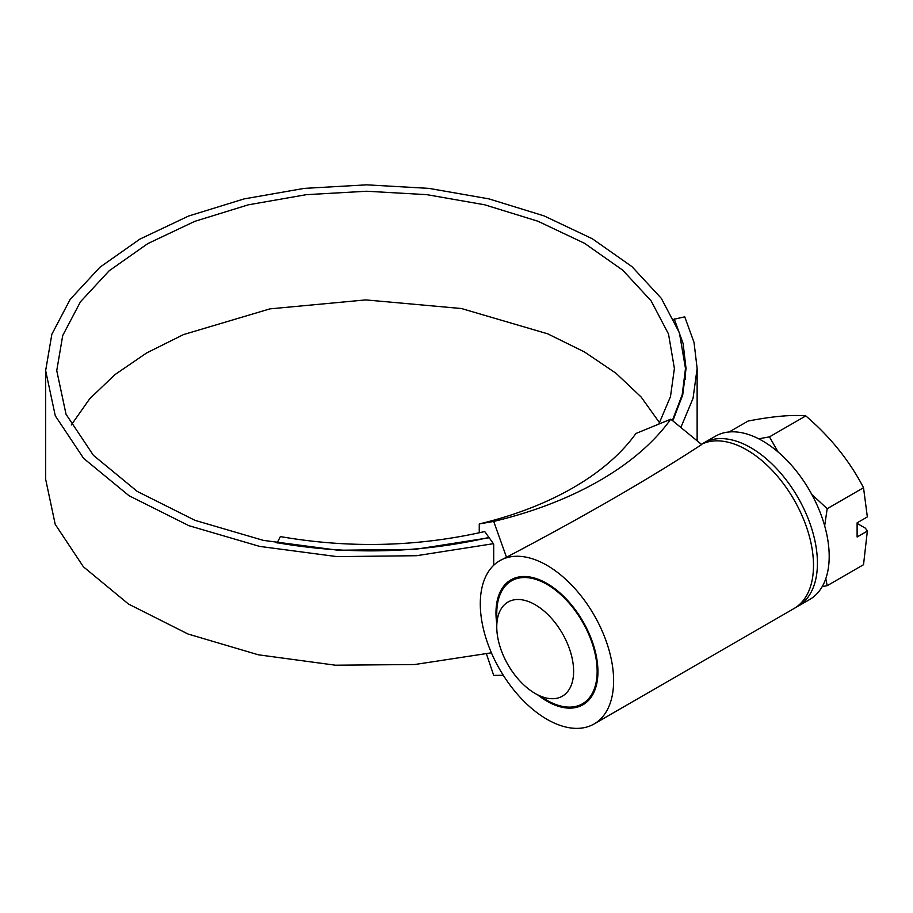 <?xml version="1.0" encoding="UTF-8"?>
<svg xmlns="http://www.w3.org/2000/svg" width="913" height="913" viewBox="0 0 913 913"><rect width="100%" height="100%" fill="white"/><g stroke="black" fill="none" stroke-linecap="round" stroke-linejoin="round"><path stroke-width="1.37" d="M795.896 607.362A94.279 54.426 -120 0 0 797.905 606.3L809.66 599.51A94.279 54.426 -120 0 0 824.119 523.959A94.279 54.426 -120 0 0 762.526 440.888A94.279 54.426 -120 0 0 715.393 436.22L703.626 443.01A94.279 54.426 -120 0 0 701.709 444.209M797.905 606.3A94.279 54.426 -120 0 0 812.353 530.75A94.279 54.426 -120 0 0 750.76 447.678A94.279 54.426 -120 0 0 703.626 443.01M825.797 578.637L827.189 585.678L822.214 586.603M811.748 494.367L827.189 508.701L824.667 525.877M758.714 438.811L769.454 436.882L778.127 452.026M546.955 700.282L535.189 693.481A54.346 31.373 -120 0 0 573.615 671.295A54.346 31.373 -120 0 0 535.189 604.737A54.346 31.373 -120 0 0 496.763 626.923A54.346 31.373 -120 0 0 535.189 693.481L546.955 700.282A70.986 40.982 60 0 0 582.448 703.797A70.986 40.982 60 0 0 593.324 646.918A70.986 40.982 60 0 0 546.955 584.366A70.986 40.982 60 0 0 511.463 580.851A70.986 40.982 60 0 0 509.819 581.889L509.819 580.554A72.093 41.621 -120 0 0 496.763 623.625M538.042 695.135A72.093 41.621 -120 0 0 546.955 701.184A72.093 41.621 -120 0 0 582.996 704.756A72.093 41.621 -120 0 0 594.055 646.986A72.093 41.621 -120 0 0 546.955 583.453A72.093 41.621 -120 0 0 510.903 579.881A72.093 41.621 -120 0 0 509.819 580.554L505.996 585.176M701.424 444.346A94.279 54.426 60 0 1 746.845 449.938A94.279 54.426 60 0 1 808.427 533.021A94.279 54.426 60 0 1 793.979 608.56L594.089 723.963A94.279 54.426 -120 0 0 608.549 648.424A94.279 54.426 -120 0 0 546.955 565.341A94.279 54.426 -120 0 0 499.822 560.673A94.279 54.426 -120 0 0 485.362 636.224A94.279 54.426 -120 0 0 546.955 719.296A94.279 54.426 -120 0 0 594.089 723.963M827.189 585.678L863.527 564.702L867.35 531.081L857.113 536.981L857.113 522.841L867.35 516.929L863.527 487.725C849.638 460.928 830.396 436.985 805.791 415.906C791.913 414.593 772.66 416.305 748.055 421.064L729.19 431.952M277.107 543.041L280.348 536.582C349.325 548.565 417.458 546.887 484.712 531.549L493.693 544.068L493.693 565.284M506.498 557.238L493.693 521.426L479.257 523.948A289.478 167.136 180 0 0 635.927 433.492L670.77 419.193L701.675 444.551C649.177 478.846 584.126 516.404 506.498 557.238L499.822 560.673M479.257 523.948L479.257 532.793M659.563 422.787L641.143 397.018L615.921 373.212L584.514 351.973L547.674 333.816L461.476 308.537L365.759 299.909L269.951 308.868L183.502 334.58L146.537 353.011L115.004 374.581L89.714 398.764L71.282 424.967M672.39 420.516L682.194 394.781L685.492 368.464L679.398 332.743L661.32 298.346L631.944 266.619L592.354 238.772L544.068 215.89L488.911 198.874L429.007 188.386L366.627 184.837L304.177 188.386L244.056 198.92L188.592 216.039L139.917 239.103L99.928 267.235L70.187 299.361L51.847 334.272L45.65 370.61L45.65 479.279L55.214 524.324L83.368 566.756L128.516 604.064L187.998 634.01L258.356 654.804L335.425 665.2L414.685 664.527L491.411 652.818M680.847 427.455L693.035 398.353L697.133 368.464L694.028 342.421L684.739 316.834L673.84 319.299M672.801 420.859L682.719 394.952L686.04 368.464L683.084 343.471L674.239 318.922M45.65 370.61L55.282 415.803L83.619 458.36L129.053 495.736L188.888 525.683L259.612 546.396L337.034 556.622L416.545 555.709L493.419 543.68M658.821 424.1L670.473 396.653L674.399 368.464L668.51 333.987L651.072 300.799L622.723 270.168L584.514 243.303L537.905 221.22L484.666 204.786L426.839 194.663L366.627 191.239L306.334 194.663L248.302 204.832L194.754 221.357L147.769 243.623L109.161 270.784L80.435 301.815L62.723 335.516L56.743 370.61L66.033 414.251L93.411 455.336L137.27 491.434L195.051 520.364L263.355 540.37L338.13 550.242L414.924 549.375L489.174 537.757M277.107 542.71C348.629 555.115 419.25 553.369 488.957 537.46M486.458 653.936L493.693 675.38L503.291 675.278M670.77 419.193A327.196 188.9 180 0 1 493.693 521.426M496.763 626.923L496.763 613.342A70.986 40.982 60 0 1 509.819 581.889M863.527 487.725L827.189 508.701M805.791 415.906L769.454 436.882M857.113 523.4L865.41 528.182L867.35 531.081M588.748 700.157L582.448 703.797M697.133 368.464L697.133 440.831M685.492 379.306L685.492 368.464M515.514 578.5L511.463 580.851"/></g></svg>
